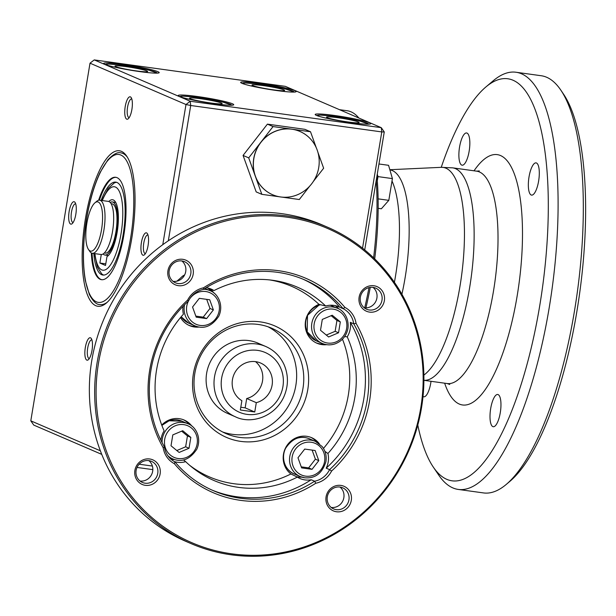 <?xml version="1.0" encoding="UTF-8"?>
<svg xmlns="http://www.w3.org/2000/svg" width="616" height="616" viewBox="0 0 616 616"><rect width="100%" height="100%" fill="white"/><g stroke="black" fill="none" stroke-linecap="round" stroke-linejoin="round"><path stroke-width="0.92" d="M240.787 407.253L245.16 407.854L246.7 398.529A21.059 19.943 113.3 0 0 262.2 382.513A21.059 19.943 113.3 0 0 255.525 361.646M254.755 411.988L256.302 402.664A21.059 19.943 113.3 0 0 272.272 383.907A21.059 19.943 113.3 0 0 260.614 363.04A21.059 19.943 113.3 0 0 234.48 373.373A21.059 19.943 113.3 0 0 241.88 400.67L240.332 409.994L254.755 411.988L245.16 407.854M256.302 402.664L246.7 398.529M206.637 373.257A38.284 36.259 113.3 0 0 227.543 413.405L235.443 416.816A38.284 36.259 -66.7 0 1 214.537 376.661A38.284 36.259 -66.7 0 1 256.818 343.998A38.284 36.259 -66.7 0 1 265.735 346.485L257.827 343.081A38.284 36.259 113.3 0 0 206.637 373.257M139.139 464.218L152.383 466.05M176.838 281.181A76.577 72.519 113.3 0 0 182.552 276.137L184.661 274.882M184.222 275.706L182.552 276.137M231.762 553.83A171.14 162.077 113.3 0 0 413.105 320.697A171.14 162.077 113.3 0 0 134.003 282.097A171.14 162.077 113.3 0 0 231.762 553.83M231.239 554.808A172.295 163.171 113.3 0 0 416.608 429.237A172.295 163.171 113.3 0 0 327.435 227.15A172.295 163.171 113.3 0 0 109.425 320.851A172.295 163.171 113.3 0 0 191.129 543.635A172.295 163.171 113.3 0 0 231.239 554.808M369.554 312.104A13.398 12.69 -66.7 0 1 361.9 290.829A13.398 12.69 -66.7 0 1 383.76 293.855A13.398 12.69 -66.7 0 1 369.554 312.104M369.307 309.979A11.488 10.88 113.3 0 0 381.666 301.609A11.488 10.88 113.3 0 0 375.721 288.134A11.488 10.88 113.3 0 0 360.36 297.189A11.488 10.88 113.3 0 0 366.628 309.232A11.488 10.88 113.3 0 0 369.307 309.979M364.241 307.792A11.488 10.88 113.3 0 0 376.083 300.8A11.488 10.88 113.3 0 0 373.026 287.387M193.178 274.236A13.398 12.69 -66.7 0 1 172.357 283.029A13.398 12.69 -66.7 0 1 176.138 260.206A13.398 12.69 -66.7 0 1 193.178 274.236M190.806 273.743A11.488 10.88 113.3 0 0 184.538 261.692A11.488 10.88 113.3 0 0 169.177 270.747A11.488 10.88 113.3 0 0 175.452 282.798A11.488 10.88 113.3 0 0 190.806 273.743M173.058 281.35A11.488 10.88 113.3 0 0 184.9 274.359A11.488 10.88 113.3 0 0 181.851 260.945M149.688 458.974A13.398 12.69 -66.7 0 1 157.342 480.249A13.398 12.69 -66.7 0 1 135.489 477.223A13.398 12.69 -66.7 0 1 149.688 458.974M148.81 460.614A11.488 10.88 113.3 0 0 136.452 468.984A11.488 10.88 113.3 0 0 142.396 482.451A11.488 10.88 113.3 0 0 145.068 483.198A11.488 10.88 113.3 0 0 157.427 474.828A11.488 10.88 113.3 0 0 151.482 461.353A11.488 10.88 113.3 0 0 148.81 460.614A11.488 10.88 113.3 0 1 151.852 474.02A11.488 10.88 113.3 0 1 140.009 481.011M326.072 496.843A13.398 12.69 -66.7 0 1 346.885 488.049A13.398 12.69 -66.7 0 1 343.104 510.872A13.398 12.69 -66.7 0 1 326.072 496.843M327.304 496.85A11.488 10.88 113.3 0 0 333.579 508.893A11.488 10.88 113.3 0 0 336.251 509.64A11.488 10.88 113.3 0 0 348.61 501.27A11.488 10.88 113.3 0 0 342.665 487.795A11.488 10.88 113.3 0 0 327.304 496.85M331.185 507.453A11.488 10.88 113.3 0 0 343.027 500.462A11.488 10.88 113.3 0 0 339.978 487.048M174.359 463.694A22.969 21.753 -66.7 0 1 163.201 447.74L164.387 446.777A21.059 19.943 113.3 0 0 174.967 461.9A114.861 108.778 113.3 0 0 213.621 490.79A114.861 108.778 113.3 0 0 314.591 481.212L315.777 483.252A116.778 110.595 113.3 0 1 174.359 463.694L174.967 461.9M183.044 306.291A21.059 19.943 113.3 0 0 183.406 314.199A105.29 99.715 -66.7 0 0 164.102 430.823A21.059 19.943 113.3 0 0 160.907 440.271M191.861 426.095A21.059 19.943 113.3 0 0 184.176 420.05A21.059 19.943 113.3 0 0 161.739 425.078M174.328 461.561A21.059 19.943 113.3 0 0 177.5 462.285A21.059 19.943 113.3 0 0 185.67 461.661L183.468 459.936M171.225 459.428A21.059 19.943 113.3 0 0 174.405 459.521M189.482 424.509A21.059 19.943 113.3 0 0 183.314 419.704M189.736 465.357A103.781 98.283 113.3 0 0 290.906 473.966L297.343 477.107A21.059 19.943 113.3 0 0 300.046 478.547A21.059 19.943 113.3 0 0 304.951 479.91A21.059 19.943 113.3 0 0 311.203 479.756L314.591 481.212A21.059 19.943 113.3 0 0 329.583 469.631L331.593 471.032A116.778 110.595 113.3 0 0 356.048 323.338L353.723 323.808A21.059 19.943 113.3 0 0 343.15 308.693A114.861 108.778 113.3 0 0 304.489 279.803A114.861 108.778 113.3 0 0 203.526 289.381L203.472 287.826A116.778 110.595 113.3 0 1 344.891 307.384L343.15 308.693L339.762 307.23A21.059 19.943 113.3 0 0 338.746 306.76A21.059 19.943 113.3 0 0 325.671 306.013L318.988 304.366A21.059 19.943 113.3 0 0 305.243 323.631A21.059 19.943 113.3 0 0 317.001 343.251A21.059 19.943 113.3 0 0 321.906 344.614A21.059 19.943 113.3 0 0 326.68 344.675M326.195 468.168L329.583 469.631A114.861 108.778 113.3 0 0 353.723 323.808L350.335 322.353A114.861 108.778 -66.7 0 1 326.195 468.168A21.059 19.943 113.3 0 0 327.935 453.476L324.909 451.366M296.411 476.661A21.059 19.943 113.3 0 0 298.175 476.992A21.059 19.943 113.3 0 0 301.855 477.146M316.932 442.134A21.059 19.943 113.3 0 0 310.772 437.329M203.526 289.381A21.059 19.943 113.3 0 0 188.527 300.962L187.649 300.046A22.969 21.753 -66.7 0 1 203.472 287.826M213.898 292.993A21.059 19.943 113.3 0 0 210.272 289.327L213.998 290.567A21.059 19.943 113.3 0 0 211.288 289.127A21.059 19.943 113.3 0 0 206.144 287.734M180.519 317.54A21.059 19.943 113.3 0 0 189.551 325.625A21.059 19.943 113.3 0 0 199.23 327.05M188.712 325.233A21.059 19.943 113.3 0 0 196.435 326.411M211.511 291.406A21.059 19.943 113.3 0 0 207.761 288.003M344.891 307.384A22.969 21.753 -66.7 0 1 356.048 323.338M344.66 336.552L347.239 336.852A105.29 99.715 -66.7 0 1 327.935 453.476M323.462 448.425A103.781 98.283 113.3 0 0 342.473 339.193M311.203 479.756A114.861 108.778 -66.7 0 1 211.935 490.043M297.343 477.107A105.29 99.715 -66.7 0 1 191.799 467.09A105.29 99.715 -66.7 0 1 185.67 461.661M319.311 443.728A21.059 19.943 113.3 0 0 311.627 437.676A21.059 19.943 113.3 0 0 286.094 446.9A21.059 19.943 113.3 0 0 290.906 473.966M318.988 304.366A103.781 98.283 113.3 0 0 269.6 279.918M240.702 441.379A60.745 57.527 113.3 0 0 305.066 358.635A60.745 57.527 113.3 0 0 205.998 344.929A60.745 57.527 113.3 0 0 240.702 441.379M213.998 290.567A105.29 99.715 -66.7 0 1 272.28 280.234A105.29 99.715 -66.7 0 1 325.671 306.013M362.539 248.163L381.781 131.924L190.721 105.498L190.221 101.247L381.281 127.674L381.781 131.924L384.261 131.94L381.281 127.674L285.3 86.34L94.24 59.914L90.013 63.178L30.8 420.836L100.354 450.797M168.33 240.787L190.721 105.498L185.986 104.52L90.013 63.178M179.125 452.444L189.035 448.255L190.837 437.391L182.721 430.707L172.811 434.896L171.009 445.761L179.125 452.444M176.807 450.535L185.647 446.8L187.449 435.928L181.658 431.162M318.788 460.645L315.138 450.512L304.735 449.072L297.975 457.765L301.617 467.898L312.027 469.338L318.788 460.645L315.4 459.182L312.127 450.096M90.144 250.966A24.886 7.731 -82.1 0 0 101.532 229.653A24.886 7.731 -82.1 0 0 98.244 202.025A24.886 7.731 -82.1 0 0 94.91 202.849A24.886 7.731 -82.1 0 0 86.533 225.433A24.886 7.731 -82.1 0 0 88.465 249.449A24.886 7.731 -82.1 0 0 90.144 250.966M94.91 202.849L96.766 201.278A26.804 8.324 97.9 0 1 99.669 200.192A26.804 8.324 97.9 0 1 100.354 200.393A26.804 8.324 97.9 0 1 104.081 229.021A26.804 8.324 97.9 0 1 92.323 253.291A26.804 8.324 97.9 0 1 89.828 251.459L88.465 249.449M103.064 253.985A26.804 8.324 -82.1 0 0 104.25 254.839A26.804 8.324 -82.1 0 0 104.936 255.039A26.804 8.324 -82.1 0 0 116.855 229.629A26.804 8.324 -82.1 0 0 112.281 201.94A26.804 8.324 -82.1 0 0 110.195 202.441M104.296 253.014L105.205 253.138A24.886 7.731 -82.1 0 0 116.27 229.545A24.886 7.731 -82.1 0 0 112.02 203.834L111.119 203.711M99.669 200.192L108.316 201.394A26.804 8.324 97.9 0 1 109.009 201.586A26.804 8.324 97.9 0 1 112.728 230.215A26.804 8.324 97.9 0 1 100.97 254.485L92.323 253.291M105.783 263.856L99.869 263.04L101.278 254.508M108.816 201.509A29.014 9.017 97.9 0 1 114.199 200.5A29.014 9.017 97.9 0 1 117.656 228.844A29.014 9.017 97.9 0 1 106.976 256.633L105.513 265.473L99.869 263.04M103.765 275.082A46.901 14.568 97.9 0 1 103.396 274.944A46.901 14.568 97.9 0 1 101.625 273.743L97.328 266.905L94.487 253.592M101.832 200.493L108.17 188.458L114.176 183.037A46.901 14.568 97.9 0 1 116.593 182.328M222.676 432.001A57.434 54.393 113.3 0 0 291.738 399.368A57.434 54.393 113.3 0 0 267.999 326.773M327.435 227.15L322.13 224.871A172.295 163.171 113.3 0 0 104.119 318.564A172.295 163.171 113.3 0 0 185.824 541.348L191.129 543.635M195.826 316.116L203.218 317.14L209.979 308.447L213.367 309.91L209.725 299.776L199.315 298.337L192.554 307.03L196.196 317.163L206.606 318.603L213.367 309.91M203.218 317.14L206.606 318.603M209.979 308.447L206.707 299.361M320.505 330.284L328.613 336.967L338.531 332.779L340.325 321.906L332.216 315.23L322.299 319.419L320.505 330.284M326.295 335.058L335.142 331.316L336.937 320.451L331.146 315.677M336.937 320.451L340.325 321.906M335.142 331.316L338.531 332.779M301.239 466.851L308.639 467.875L315.4 459.182M308.639 467.875L312.027 469.338M187.449 435.928L190.837 437.391M185.647 446.8L189.035 448.255M273.181 89.828A16.555 1.348 -170.6 0 1 252.006 85.139A16.555 1.348 -170.6 0 1 263.417 85.624A16.555 1.348 -170.6 0 1 284.561 90.529A16.555 1.348 -170.6 0 1 273.181 89.828M101.748 454.377L33.78 425.102L30.8 420.836M384.261 131.94L364.726 249.927M294.925 90.637A28.143 2.287 -170.6 0 1 296.065 91.738A28.143 2.287 -170.6 0 1 276.723 90.552A28.143 2.287 -170.6 0 1 240.725 82.575A28.143 2.287 -170.6 0 1 263.294 83.853A28.143 2.287 -170.6 0 1 294.925 90.637M210.718 102.98A16.555 1.348 -170.6 0 1 189.543 98.291A16.555 1.348 -170.6 0 1 200.955 98.776A16.555 1.348 -170.6 0 1 222.099 103.681A16.555 1.348 -170.6 0 1 210.718 102.98M152.83 469.631L137.022 467.444M162.786 244.675L185.986 104.52L190.221 101.247L94.24 59.914M258.243 324.447A57.434 54.393 -66.7 0 1 271.61 328.174A57.434 54.393 -66.7 0 1 301.34 395.534A57.434 54.393 -66.7 0 1 239.547 437.391A57.434 54.393 -66.7 0 1 226.18 433.664A57.434 54.393 -66.7 0 1 196.45 366.304A57.434 54.393 -66.7 0 1 258.243 324.447M188.527 300.962A114.861 108.778 113.3 0 0 164.387 446.777M187.649 300.046A116.778 110.595 113.3 0 0 163.201 447.74M331.593 471.032A22.969 21.753 -66.7 0 1 315.777 483.252M377.277 174.136L377.993 176.607L377.292 180.811M378.955 163.979L388.565 165.304L392.407 178.601L388.812 200.339L381.366 208.778L378.155 208.331M458.281 489.435L483.514 492.923A210.58 65.419 -82.1 0 0 506.283 484.399A210.58 65.419 -82.1 0 0 577.169 293.293A210.58 65.419 -82.1 0 0 560.814 90.121A210.58 65.419 -82.1 0 0 546.646 77.262A210.58 65.419 -82.1 0 0 541.218 75.737L515.977 72.241A210.58 65.419 97.9 0 1 551.936 289.805A210.58 65.419 97.9 0 1 458.281 489.435A210.58 65.419 97.9 0 1 452.852 487.903A210.58 65.419 97.9 0 1 438.684 475.044L433.233 466.99A202.918 63.04 -82.1 0 0 446.885 479.379A202.918 63.04 -82.1 0 0 545.322 263.61A202.918 63.04 -82.1 0 0 485.785 87.049A202.918 63.04 -82.1 0 0 441.241 167.336M560.814 90.121L563.532 94.148A206.753 64.233 97.9 0 1 579.594 293.624A206.753 64.233 97.9 0 1 509.994 481.258L506.283 484.399M392.407 178.601L377.993 176.607M388.812 200.339L378.108 198.86M492.831 426.603A16.27 5.059 97.9 0 1 490.575 409.224A16.27 5.059 97.9 0 1 497.713 394.486A16.27 5.059 97.9 0 1 500.492 411.296A16.27 5.059 97.9 0 1 493.254 426.719A16.27 5.059 97.9 0 1 492.831 426.603M531.177 194.995A16.27 5.059 97.9 0 1 528.913 177.616A16.27 5.059 97.9 0 1 536.051 162.878A16.27 5.059 97.9 0 1 538.831 179.687A16.27 5.059 97.9 0 1 531.593 195.118A16.27 5.059 97.9 0 1 531.177 194.995M485.785 87.049L493.216 80.773A210.58 65.419 97.9 0 1 515.977 72.241M358.882 118.026A149.318 46.392 -82.1 0 0 351.02 111.827A149.318 46.392 -82.1 0 0 347.17 110.741L339.493 109.679M364.703 307.846A149.318 46.392 -82.1 0 0 368.984 287.618M373.604 257.827A149.318 46.392 -82.1 0 0 376.207 180.611M376.915 176.291A147.409 45.792 97.9 0 1 374.705 258.889M370.262 287.379A147.409 45.792 97.9 0 1 365.919 307.885M417.794 425.017A202.918 63.04 -82.1 0 0 433.233 466.99M461.707 165.08A16.27 5.059 97.9 0 1 459.451 147.701A16.27 5.059 97.9 0 1 466.589 132.964A16.27 5.059 97.9 0 1 469.369 149.773A16.27 5.059 97.9 0 1 462.131 165.196A16.27 5.059 97.9 0 1 461.707 165.08M431.031 381.304A16.27 5.059 97.9 0 1 423.785 396.804A16.27 5.059 97.9 0 1 423.369 396.689A16.27 5.059 97.9 0 1 423.015 396.488M317.941 152.383L323.639 168.23L313.282 181.535M309.694 186.155L299.299 199.522L282.097 197.143M146.585 232.91A11.327 3.519 -82.1 0 0 141.403 242.612A11.327 3.519 -82.1 0 0 144.413 254.808A11.327 3.519 -82.1 0 0 148.233 244.529A11.327 3.519 -82.1 0 0 147.347 233.603A11.327 3.519 -82.1 0 0 146.585 232.91M147.979 235.004A9.409 2.926 -82.1 0 0 147.84 234.973A9.409 2.926 -82.1 0 0 143.774 243.104A9.409 2.926 -82.1 0 0 145.261 253.623A9.409 2.926 -82.1 0 0 145.399 253.63M125.217 106.576A11.327 3.519 -82.1 0 0 128.228 118.773A11.327 3.519 -82.1 0 0 132.04 108.493A11.327 3.519 -82.1 0 0 131.162 97.567A11.327 3.519 -82.1 0 0 125.217 106.576M131.786 98.968A9.409 2.926 -82.1 0 0 131.647 98.937A9.409 2.926 -82.1 0 0 127.581 107.069A9.409 2.926 -82.1 0 0 129.067 117.587A9.409 2.926 -82.1 0 0 129.214 117.594M85.324 347.524A11.327 3.519 -82.1 0 0 88.342 359.721A11.327 3.519 -82.1 0 0 92.154 349.441A11.327 3.519 -82.1 0 0 91.276 338.515A11.327 3.519 -82.1 0 0 85.324 347.524M91.9 339.916A9.409 2.926 -82.1 0 0 91.761 339.886A9.409 2.926 -82.1 0 0 87.695 348.017A9.409 2.926 -82.1 0 0 89.181 358.535A9.409 2.926 -82.1 0 0 89.32 358.543M69.138 211.488A11.327 3.519 -82.1 0 0 72.149 223.685A11.327 3.519 -82.1 0 0 75.961 213.405A11.327 3.519 -82.1 0 0 75.083 202.479A11.327 3.519 -82.1 0 0 69.138 211.488M85.462 218.518A78.486 24.386 -82.1 0 0 106.345 303.057A78.486 24.386 -82.1 0 0 132.763 231.832A78.486 24.386 -82.1 0 0 126.665 156.102A78.486 24.386 -82.1 0 0 85.462 218.518M248.71 157.865L273.05 126.573L267.406 124.139L243.066 155.432L256.187 191.907L261.831 194.34L248.71 157.865L243.066 155.432M273.05 126.573L310.518 131.755L304.866 129.321L267.406 124.139M279.264 196.75L261.831 194.34M299.861 131.424A34.458 32.633 113.3 0 0 299.807 131.4A34.458 32.633 113.3 0 0 291.784 129.16A34.458 32.633 113.3 0 0 260.884 142.219A34.458 32.633 113.3 0 0 255.27 176.099A34.458 32.633 113.3 0 0 272.541 194.695A34.458 32.633 113.3 0 0 272.603 194.718M351.251 122.646A28.143 2.287 -170.6 0 1 315.246 114.676A28.143 2.287 -170.6 0 1 337.822 115.954A28.143 2.287 -170.6 0 1 369.446 122.738A28.143 2.287 -170.6 0 1 370.593 123.839A28.143 2.287 -170.6 0 1 351.251 122.646M214.26 103.704A28.143 2.287 -170.6 0 1 178.263 95.726A28.143 2.287 -170.6 0 1 200.831 97.005A28.143 2.287 -170.6 0 1 232.455 103.788A28.143 2.287 -170.6 0 1 233.603 104.889A28.143 2.287 -170.6 0 1 214.26 103.704M139.74 71.602A28.143 2.287 -170.6 0 1 103.734 63.633A28.143 2.287 -170.6 0 1 126.311 64.911A28.143 2.287 -170.6 0 1 157.935 71.695A28.143 2.287 -170.6 0 1 159.082 72.796A28.143 2.287 -170.6 0 1 139.74 71.602M75.706 203.881A9.409 2.926 -82.1 0 0 75.568 203.85A9.409 2.926 -82.1 0 0 71.502 211.981A9.409 2.926 -82.1 0 0 72.988 222.499A9.409 2.926 -82.1 0 0 73.135 222.507M136.198 70.886A16.555 1.348 -170.6 0 1 115.015 66.197A16.555 1.348 -170.6 0 1 126.434 66.682A16.555 1.348 -170.6 0 1 147.571 71.587A16.555 1.348 -170.6 0 1 136.198 70.886M101.155 200.4A46.901 14.568 97.9 0 1 115.754 182.128A46.901 14.568 97.9 0 1 123.161 234.542A46.901 14.568 97.9 0 1 102.903 275.044A46.901 14.568 97.9 0 1 93.817 253.499M107.276 302.225A76.577 23.793 97.9 0 1 99.923 304.589C96.527 304.728 93.001 301.363 89.351 294.486L85.301 280.55C82.606 264.788 82.706 246.2 85.616 224.778C88.635 203.935 93.493 186.448 100.177 172.311L107.846 159.906C113.306 154.139 117.656 151.798 120.905 152.884A76.577 23.793 97.9 0 1 127.343 157.157M98.614 200.262A51.69 16.055 97.9 0 1 115.693 177.285A51.69 16.055 97.9 0 1 123.855 235.05A51.69 16.055 97.9 0 1 101.532 279.687A51.69 16.055 97.9 0 1 91.33 252.945M101.894 279.726A51.69 16.055 97.9 0 1 92.061 253.238M99.399 200.169A51.69 16.055 97.9 0 1 116.054 177.354M347.709 121.93A16.555 1.348 -170.6 0 1 326.534 117.24A16.555 1.348 -170.6 0 1 337.945 117.725A16.555 1.348 -170.6 0 1 359.082 122.63A16.555 1.348 -170.6 0 1 347.709 121.93M280.68 196.974A34.458 32.633 -66.7 0 1 272.657 194.741A34.458 32.633 -66.7 0 1 256.318 150.189A34.458 32.633 -66.7 0 1 299.915 131.447A34.458 32.633 -66.7 0 1 317.748 171.864A34.458 32.633 -66.7 0 1 280.68 196.974M310.518 131.755L316.278 147.763M302.795 279.087A114.861 108.778 -66.7 0 1 339.762 307.23M347.239 336.852A21.059 19.943 113.3 0 0 350.335 322.353M316.162 342.866A21.059 19.943 113.3 0 0 320.212 343.882A21.059 19.943 113.3 0 0 323.893 344.036M338.969 309.032A21.059 19.943 113.3 0 0 335.212 305.628M257.58 350.373A32.548 30.823 113.3 0 0 223.1 394.71A32.548 30.823 113.3 0 0 276.168 402.048A32.548 30.823 113.3 0 0 257.58 350.373M452.706 167.852A107.207 33.303 97.9 0 1 455.463 168.63A107.207 33.303 97.9 0 1 470.524 281.982A107.207 33.303 97.9 0 1 424.054 380.311M423.877 375.075A106.329 33.033 -82.1 0 0 462.639 266.713A106.329 33.033 -82.1 0 0 445.93 168.191A106.329 33.033 -82.1 0 0 441.279 167.329L452.698 167.852L476.584 171.156L479.302 170.932M164.703 439.331A17.233 16.316 -66.7 0 1 191.468 428.028A17.233 16.316 -66.7 0 1 186.609 457.372A17.233 16.316 -66.7 0 1 164.703 439.331M161.869 425.417A19.142 18.134 -66.7 0 1 181.951 421.175L187.934 423.754C195.634 426.357 202.002 437.914 196.781 449.257C189.959 459.405 181.959 462.624 172.788 458.912A19.142 18.134 -66.7 0 1 167.806 455.648M162.077 442.573A19.142 18.134 -66.7 0 1 162.339 438.838A19.142 18.134 -66.7 0 1 187.934 423.754M305.575 476.145A17.233 16.316 -66.7 0 1 295.734 448.787A17.233 16.316 -66.7 0 1 323.831 452.675A17.233 16.316 -66.7 0 1 305.575 476.145M102.287 200.554A42.119 13.082 97.9 0 1 122.792 213.983A42.119 13.082 97.9 0 1 101.756 269.9A42.119 13.082 97.9 0 1 94.941 253.653M203.727 289.25A19.142 18.134 -66.7 0 1 205.513 289.405A19.142 18.134 -66.7 0 1 209.971 290.644C217.664 293.247 224.039 304.805 218.819 316.147C211.996 326.295 203.996 329.522 194.825 325.81L188.843 323.231A19.142 18.134 -66.7 0 1 181.166 316.763M194.825 325.81A19.142 18.134 -66.7 0 1 184.561 304.751M189.666 298.945A17.233 16.316 -66.7 0 1 205.767 291.53A17.233 16.316 -66.7 0 1 218.795 312.481A17.233 16.316 -66.7 0 1 196.82 324.57A17.233 16.316 -66.7 0 1 188.419 301.07M320.543 304.743L318.888 305.205L307.5 315.377L307.199 331.824L316.293 340.856A19.142 18.134 -66.7 0 1 305.713 321.691A19.142 18.134 -66.7 0 1 320.574 304.751M331.439 305.698L330.245 305.236A19.142 18.134 -66.7 0 1 331.439 305.698L337.422 308.27A19.142 18.134 -66.7 0 0 313.197 318.68A19.142 18.134 -66.7 0 0 322.276 343.435C326.472 345.183 330.769 345.314 335.158 343.844C342.165 341.087 346.431 335.943 347.963 328.413C349.341 316.339 341.688 309.555 337.422 308.27M346.639 328.343A17.233 16.316 -66.7 0 1 319.873 339.647A17.233 16.316 -66.7 0 1 324.732 310.302A17.233 16.316 -66.7 0 1 346.639 328.343M309.401 438.8C300.292 435.096 292.307 438.322 285.462 448.487C280.234 459.867 286.617 471.394 294.255 473.966A19.142 18.134 -66.7 0 1 285.177 449.21A19.142 18.134 -66.7 0 1 309.401 438.8L315.384 441.379A19.142 18.134 -66.7 0 0 291.16 451.79A19.142 18.134 -66.7 0 0 300.238 476.545L304.751 477.8C315.246 478.678 322.299 473.281 325.91 461.623C326.78 455.925 325.502 450.866 322.076 446.461L315.384 441.379M304.697 477.785A19.142 18.134 -66.7 0 1 300.238 476.545L294.255 473.966M242.635 83.591A26.034 2.118 -170.6 0 1 268.645 85.639A26.034 2.118 -170.6 0 1 293.932 92.084M180.172 96.743A26.034 2.118 -170.6 0 1 206.183 98.791A26.034 2.118 -170.6 0 1 231.47 105.236M389.889 169.877A96.589 30.007 97.9 0 1 401.902 294.248M394.409 282.305A95.719 29.737 -82.1 0 0 392.007 181.027M423.9 380.318L447.208 383.545A107.207 33.303 -82.1 0 0 494.887 281.912A107.207 33.303 -82.1 0 0 476.584 171.156M474.027 170.801A126.349 39.255 97.9 0 1 521.775 255.794A126.349 39.255 97.9 0 1 459.351 404.081A126.349 39.255 97.9 0 1 444.652 383.19M105.644 64.649A26.034 2.118 -170.6 0 1 131.655 66.697A26.034 2.118 -170.6 0 1 156.941 73.135M130.631 237.969A74.659 23.192 97.9 0 1 87.079 287.325A74.659 23.192 97.9 0 1 108.123 160.168A74.659 23.192 97.9 0 1 130.631 237.969M317.155 115.685A26.034 2.118 -170.6 0 1 343.174 117.741A26.034 2.118 -170.6 0 1 368.46 124.178M265.735 346.485C274.082 350.204 280.203 356.279 284.107 364.718C288.712 375.598 288.519 386.532 283.529 397.528C273.712 417.864 250.111 424.178 235.443 416.816M169.107 457.334L172.788 458.912M181.951 421.175L169.131 420.774L161.854 425.387M104.936 255.039L108.354 255.509M112.281 201.94L115.7 202.41M204.935 288.481L209.971 290.644M188.843 323.231L181.158 316.77M316.293 340.856L322.276 343.435M179.733 96.573L182.998 96.135L192.677 96.874L206.668 98.868L222.599 102.01L231.932 105.213M389.836 169.716L441.279 167.329M449.765 384.492L447.208 383.545M316.724 115.523L319.989 115.076L329.668 115.816L343.651 117.818L359.59 120.952L368.922 124.163M242.196 83.422L245.461 82.983L255.14 83.722L269.13 85.724L285.062 88.858L294.402 92.061M105.213 64.48L108.478 64.033L118.149 64.772L132.14 66.774L148.079 69.908L157.411 73.119"/></g></svg>
